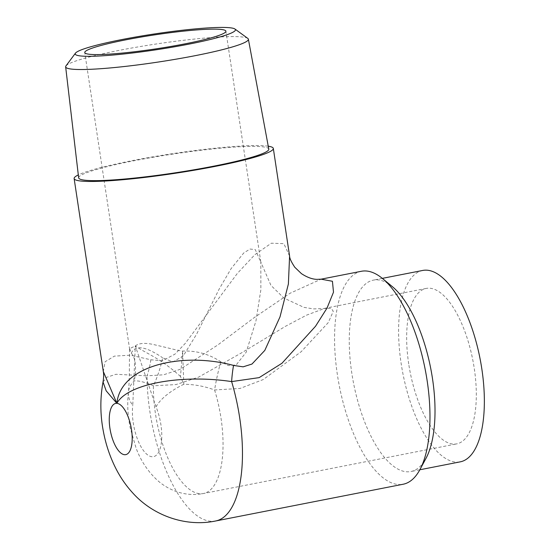 <?xml version="1.0" encoding="UTF-8"?>
<svg xmlns="http://www.w3.org/2000/svg" width="550" height="550" viewBox="0 0 550 550"><rect width="100%" height="100%" fill="white"/><g stroke="black" fill="none" stroke-linecap="round" stroke-linejoin="round"><path stroke-width="0.41" stroke-dasharray="2.75 2.06" d="M268.249 146.197A100.726 9.893 -8.6 0 0 132.048 160.655A100.726 9.893 -8.6 0 0 78.306 174.921M78.65 177.849A96.147 9.446 171.4 0 1 172.315 154.165A96.147 9.446 171.4 0 1 268.785 149.091M289.589 256.066L283.862 243.657L271.336 243.203L254.815 254.705L237.339 273.419L185.226 343.427L174.962 354.138L162.326 360.828L150.844 359.769L130.295 355.176L114.393 356.132L105.119 361.728L103.311 371.491M150.844 359.769A45.787 23.671 100.6 0 1 147.042 375.822L163.604 374.797L180.056 369.353L217.855 344.939L254.196 317.625L290.084 293.253L321.097 279.187M103.042 381.996L106.824 377.252L115.919 374.296L147.042 375.822A108.508 43.718 -101.1 0 0 215.621 520.994M361.391 271.274A108.508 43.718 -101.1 0 0 334.558 339.061A108.508 43.718 -101.1 0 0 403.136 484.241M392.267 286.564A97.522 39.291 -101.1 0 0 373.374 280.122A97.522 39.291 -101.1 0 0 353.581 383.377A97.522 39.291 -101.1 0 0 410.891 471.522A97.522 39.291 -101.1 0 0 425.954 458.425M422.723 270.449A97.522 39.291 -101.1 0 0 402.923 373.704A97.522 39.291 -101.1 0 0 460.24 461.849M408.712 363.908A79.207 31.914 78.9 0 1 426.25 288.42A79.207 31.914 78.9 0 1 472.801 360.009A79.207 31.914 78.9 0 1 456.72 443.877A79.207 31.914 78.9 0 1 408.712 363.908M156.035 406.862A45.787 18.741 157.5 0 1 183.789 384.278L180.476 376.454L182.627 351.072L183.789 384.278C194.274 384.347 204.545 386.244 214.589 389.971L240.075 388.438L263.244 379.555L301.221 351.677L328.212 322.651L333.293 311.3L331.217 308.275L313.582 308.901L303.937 307.374L283.917 298.059L270.944 285.381L260.824 262.109L260.858 289.795L255.984 320.822L246.214 352.192L236.204 364.925L228.298 365.558L220.798 361.769C209.206 354.097 196.481 350.529 182.627 351.072C181.369 351.278 168.011 347.985 167.537 347.813L154.028 344.657C145.392 342.629 139.15 343.049 135.3 345.916L129.601 348.673L129.367 366.726C129.401 377.073 129.092 385.399 128.439 391.703A45.787 26.311 6.9 0 0 132.77 405.274L135.3 345.916L156.035 406.862A33.426 13.468 78.9 0 1 159.906 449.322A33.426 13.468 78.9 0 1 141.79 448.092A33.426 13.468 78.9 0 1 132.77 405.274M426.25 288.42L325.022 308.261L306.625 315.123L285.264 326.418L242.007 352.591L198.619 377.114L176.007 384.581L153.395 385.791C145.124 382.188 138.772 380.552 134.331 380.902A45.787 26.311 6.9 0 0 128.439 391.703C127.112 403.37 127.683 415.319 130.137 427.563L136.091 448.126C140.882 461.044 148.191 471.955 158.015 480.844C163.144 485.306 168.96 488.764 175.457 491.219C184.525 494.553 193.854 495.323 203.445 493.522A79.207 31.914 78.9 0 1 155.437 413.552A79.207 31.914 78.9 0 1 153.395 385.791A73.253 40.102 107.4 0 0 162.662 357.803L172.982 361.976L183.288 355.905L196.632 334.132L219.127 289.142L231.034 268.751L243.753 252.959L249.989 249.047L255.248 249.583L260.831 262.096L225.906 31.192M65.966 65.911A92.407 9.075 171.4 0 1 155.664 44.076A92.407 9.075 171.4 0 1 247.809 38.411M129.601 348.673L131.299 353.169C135.266 344.678 145.716 346.225 162.662 357.803M131.299 353.169C135.637 358.249 136.647 367.496 134.331 380.902M180.476 376.454C158.978 357.101 145.537 353.341 135.3 345.916M220.798 361.769A73.253 18.679 -74.4 0 0 214.589 389.971A79.207 31.914 78.9 0 1 203.445 493.522L456.72 443.877M382.319 278.369L373.374 280.122M419.836 469.769L410.891 471.522M129.649 349.394L84.755 52.539"/><path stroke-width="0.82" d="M78.306 174.921A100.726 9.893 -8.6 0 0 74.126 178.564A100.726 9.893 -8.6 0 0 175.203 173.284A100.726 9.893 -8.6 0 0 273.322 148.438A100.726 9.893 -8.6 0 0 268.249 146.197M234.946 29.026L247.809 38.411A92.407 9.075 171.4 0 1 248.38 39.201L268.785 149.091A96.147 9.446 171.4 0 1 213.503 166.217A96.147 9.446 171.4 0 1 78.65 177.849L65.649 66.839A92.407 9.075 171.4 0 1 65.966 65.911L75.474 53.144A81.042 7.961 -8.6 0 0 188.856 44.151A81.042 7.961 -8.6 0 0 234.946 29.026A81.042 7.961 -8.6 0 0 154.137 33.997A81.042 7.961 -8.6 0 0 75.474 53.144M74.126 178.564L103.304 371.491L116.848 403.342C120.766 364.842 183.397 351.78 233.537 365.42L243.134 366.836L251.976 364.045L264.791 350.426L279.998 316.917L288.386 284.006L289.589 256.073M321.097 279.187L332.434 281.27L333.493 292.201L326.996 308.131L315.528 326.26L281.964 363.268L259.139 377.63L231.633 381.597C183.439 374.248 127.909 383.103 116.848 403.342L106.171 390.816L103.042 381.996M103.311 371.491C103.826 374.227 103.73 377.726 103.029 381.996C99.997 398.475 100.148 415.14 103.483 431.998C105.944 444.868 110.069 457.029 115.858 468.49C120.395 477.469 126.074 485.671 132.887 493.103C153.031 515.494 185.46 527.251 215.621 520.994A108.508 43.718 -101.1 0 0 231.633 381.597A45.787 13.846 99.9 0 1 233.537 365.42M215.621 520.994L403.136 484.241A108.508 43.718 -101.1 0 0 419.891 469.666A108.508 43.718 -101.1 0 0 427.164 380.82A108.508 43.718 -101.1 0 0 382.408 278.444A108.508 43.718 -101.1 0 0 361.391 271.274L321.056 279.18M419.891 469.666L425.954 458.425A97.522 39.291 -101.1 0 0 432.486 378.579A97.522 39.291 -101.1 0 0 392.267 286.564L382.408 278.444M419.836 469.769L460.24 461.849A97.522 39.291 -101.1 0 0 481.828 368.906A97.522 39.291 -101.1 0 0 422.723 270.449L382.319 278.369M248.38 39.201A92.407 9.075 171.4 0 1 195.25 55.66A92.407 9.075 171.4 0 1 65.649 66.839M184.862 43.883A71.376 7.012 171.4 0 1 84.755 52.539A71.376 7.012 171.4 0 1 114.916 42.102A71.376 7.012 171.4 0 1 187.495 30.738A71.376 7.012 171.4 0 1 225.906 31.192A71.376 7.012 171.4 0 1 184.862 43.883M116.848 403.342A26.098 10.512 -101.1 0 0 113.321 441.224A26.098 10.512 -101.1 0 0 132.021 442.496A26.098 10.512 -101.1 0 0 116.848 403.342M321.09 279.173L316.986 279.366C312.283 279.256 307.106 277.351 301.441 273.646L294.807 267.279C291.335 262.054 289.596 258.314 289.596 256.066L273.322 148.438"/></g></svg>
